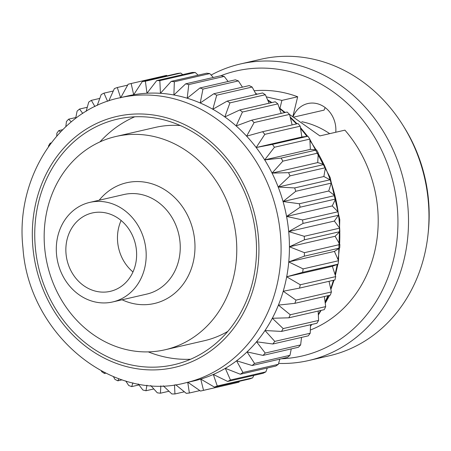 <?xml version="1.0" encoding="UTF-8"?>
<svg xmlns="http://www.w3.org/2000/svg" width="451" height="451" viewBox="0 0 451 451"><rect width="100%" height="100%" fill="white"/><g stroke="black" fill="none" stroke-linecap="round" stroke-linejoin="round"><path stroke-width="0.68" d="M145.938 249.758A51.081 44.604 77 0 1 112.705 301.945A51.081 44.604 77 0 1 56.544 254.573A51.081 44.604 77 0 1 89.777 202.392A51.081 44.604 77 0 1 145.938 249.758M132.972 271.959A40.212 35.116 77 0 1 117.666 242.176A40.212 35.116 77 0 1 121.116 220.488M66.055 254.06A40.212 35.116 77 0 1 92.213 212.979A40.212 35.116 77 0 1 136.427 250.271A40.212 35.116 77 0 1 110.269 291.352A40.212 35.116 77 0 1 66.055 254.06M293.189 116.465A25.397 22.178 77 0 1 307.819 103.55A25.397 22.178 77 0 1 335.747 127.103A25.397 22.178 77 0 1 335.764 132.256M134.748 116.792A125.998 110.027 -103 0 0 99.93 141.913M255.88 236.003A125.998 110.027 -103 0 0 117.345 119.16A125.998 110.027 -103 0 0 35.37 247.881A125.998 110.027 -103 0 0 173.906 364.729A125.998 110.027 -103 0 0 255.88 236.003M294.153 117.012L324.094 110.117A25.397 22.178 77 0 1 325.199 107.592M211.102 75.058A152.156 132.87 77 0 1 240.451 63.963L260.92 59.244A152.156 132.87 77 0 1 402.867 125.186L404.085 127.131A146.271 127.729 77 0 1 428.45 199.387A146.271 127.729 77 0 1 428.27 232.124L428.027 234.402A152.156 132.87 77 0 1 329.224 355.794L308.76 360.507A152.156 132.87 77 0 1 278.611 363.41M402.867 125.186A152.156 132.87 77 0 1 428.213 200.351A152.156 132.87 77 0 1 428.027 234.402M240.451 63.963A152.156 132.87 77 0 1 407.749 205.064A152.156 132.87 77 0 1 308.76 360.507M220.832 75.734A146.271 127.729 77 0 1 397.213 206.581A146.271 127.729 77 0 1 281.413 358.776M325.239 303.19L329.647 295.315M289.548 114.481L319.906 135.909L344.919 130.147A123.845 108.144 77 0 1 377.588 207.64A123.845 108.144 77 0 1 310.339 330.036M119.526 97.856L127.875 95.928A146.271 127.729 77 0 1 133.671 94.755A146.271 127.729 77 0 1 146.975 93.239A146.271 127.729 77 0 1 160.432 93.312A146.271 127.729 77 0 1 173.889 94.981A146.271 127.729 77 0 1 187.199 98.217A146.271 127.729 77 0 1 200.221 102.991A146.271 127.729 77 0 1 212.816 109.249A146.271 127.729 77 0 1 224.829 116.922A146.271 127.729 77 0 1 236.149 125.93A146.271 127.729 77 0 1 246.635 136.168A146.271 127.729 77 0 1 256.185 147.528A146.271 127.729 77 0 1 264.686 159.885A146.271 127.729 77 0 1 272.049 173.099A146.271 127.729 77 0 1 278.194 187.035A146.271 127.729 77 0 1 283.048 201.529A146.271 127.729 77 0 1 286.565 216.435A146.271 127.729 77 0 1 288.702 231.577A146.271 127.729 77 0 1 289.435 246.793A146.271 127.729 77 0 1 288.758 261.924A146.271 127.729 77 0 1 286.678 276.79A146.271 127.729 77 0 1 283.217 291.245A146.271 127.729 77 0 1 278.414 305.113A146.271 127.729 77 0 1 272.325 318.259A146.271 127.729 77 0 1 265.008 330.527A146.271 127.729 77 0 1 256.551 341.785A146.271 127.729 77 0 1 247.047 351.91A146.271 127.729 77 0 1 236.589 360.794A146.271 127.729 77 0 1 225.308 368.343A146.271 127.729 77 0 1 213.312 374.46A146.271 127.729 77 0 1 200.746 379.094A146.271 127.729 77 0 1 193.535 381.01L185.192 382.933C110.76 402.72 28.498 333.013 22.95 247.847C15.08 178.697 58.218 110.563 119.526 97.856A146.271 127.729 77 0 1 280.353 233.5A146.271 127.729 77 0 1 185.192 382.933M44.705 248.292A109.435 95.561 -103 0 0 165.027 349.779A109.435 95.561 -103 0 0 236.228 237.976A109.435 95.561 -103 0 0 115.901 136.49A109.435 95.561 -103 0 0 44.705 248.292M227.8 331.4A109.435 95.561 77 0 1 204.275 340.736L165.027 349.779M115.901 136.49L155.144 127.447A109.435 95.561 77 0 1 180.383 125.553M148.294 351.887A125.998 110.027 -103 0 0 190.587 359.244M174.486 384.866L174.943 393.965A157.63 137.645 77 0 1 171.825 393.948L163.245 385.791M160.838 385.847L160.426 393.216A157.63 137.645 77 0 1 157.309 392.827L150.724 385.532M146.936 385.188L145.966 390.752A157.63 137.645 77 0 1 142.882 390.002L138.192 383.925M132.898 382.837L131.72 386.608A157.63 137.645 77 0 1 128.71 385.498L125.739 380.965M118.861 378.727L117.852 380.824A157.63 137.645 77 0 1 114.937 379.376L113.449 376.647M104.976 372.808L104.514 373.473A157.63 137.645 77 0 1 101.729 371.697L101.402 370.964M48.511 146.53L48.488 146A157.63 137.645 77 0 1 50.185 143.159L50.749 143.457M56.758 136.027L56.865 133.186A157.63 137.645 77 0 1 58.827 130.581L60.53 131.884M65.829 126.641L66.438 121.516A157.63 137.645 77 0 1 68.637 119.171L71.258 121.871M75.655 118.393L77.098 111.115A157.63 137.645 77 0 1 79.517 109.057L82.77 113.426M86.147 111.329L88.729 102.095A157.63 137.645 77 0 1 91.339 100.353L94.919 106.571M97.23 105.478L101.204 94.558A157.63 137.645 77 0 1 103.984 93.143L107.569 101.3M108.815 100.877L114.391 88.588A157.63 137.645 77 0 1 117.299 87.511L120.665 97.844L128.14 84.241A157.63 137.645 77 0 1 130.452 83.683A157.63 137.645 77 0 1 131.151 83.525L133.671 94.755L142.302 81.575A157.63 137.645 77 0 1 145.38 81.219L146.975 93.239L156.717 80.611A157.63 137.645 77 0 1 159.834 80.628L160.432 93.312L171.239 81.366A157.63 137.645 77 0 1 174.351 81.749L173.889 94.981L185.699 83.83A157.63 137.645 77 0 1 188.777 84.579L187.199 98.217L199.94 87.973A157.63 137.645 77 0 1 202.956 89.078L200.221 102.991L213.808 93.752A157.63 137.645 77 0 1 216.722 95.2L212.816 109.249L227.152 101.109A157.63 137.645 77 0 1 229.931 102.884L224.829 116.922L239.819 109.954A157.63 137.645 77 0 1 242.441 112.034L236.149 125.93L251.681 120.191A157.63 137.645 77 0 1 254.11 122.565L246.635 136.168L262.6 131.715A157.63 137.645 77 0 1 264.81 134.347L256.185 147.528L272.46 144.393A157.63 137.645 77 0 1 274.428 147.257L264.686 159.885L281.153 158.092A157.63 137.645 77 0 1 282.856 161.154L272.049 173.099L288.578 172.66A157.63 137.645 77 0 1 289.999 175.884L278.194 187.035L294.661 187.932A157.63 137.645 77 0 1 295.788 191.286L283.048 201.529L299.334 203.745A157.63 137.645 77 0 1 300.146 207.195L286.565 216.435L302.542 219.925A157.63 137.645 77 0 1 303.038 223.431L288.702 231.577L304.25 236.301A157.63 137.645 77 0 1 304.425 239.825L289.435 246.793L304.448 252.684A157.63 137.645 77 0 1 304.29 256.185L288.758 261.924L303.123 268.897A157.63 137.645 77 0 1 302.638 272.336L286.678 276.79L300.293 284.761A157.63 137.645 77 0 1 299.492 288.11L283.217 291.245L295.991 300.112A157.63 137.645 77 0 1 294.881 303.326L278.414 305.113L290.264 314.77A157.63 137.645 77 0 1 288.854 317.814L272.325 318.259L283.172 328.582A157.63 137.645 77 0 1 281.48 331.423L265.008 330.527L274.794 341.39A157.63 137.645 77 0 1 272.838 344L256.551 341.785L265.222 353.06A157.63 137.645 77 0 1 263.023 355.405L247.047 351.91L254.567 363.461A157.63 137.645 77 0 1 252.143 365.519L236.589 360.794L242.931 372.481A157.63 137.645 77 0 1 240.321 374.229L225.308 368.343L230.455 380.018A157.63 137.645 77 0 1 227.682 381.439L213.312 374.46L217.269 385.994A157.63 137.645 77 0 1 214.36 387.065L200.746 379.094L203.525 390.34A157.63 137.645 77 0 1 201.214 390.893A157.63 137.645 77 0 1 200.509 391.056L187.74 382.183L189.364 393.007A157.63 137.645 77 0 1 186.28 393.357L175.659 384.709M174.943 393.965L184.358 391.801M160.426 393.216L168.973 391.243M189.364 393.007L199.844 390.594M145.966 390.752L153.797 388.948M131.72 386.608L138.97 384.934M117.852 380.824L122.125 379.843M104.514 373.473L105.743 373.191M51.143 142.939L50.185 143.159M62.666 129.696L58.827 130.581M75.824 117.519L68.637 119.171M87.274 107.27L79.517 109.057M99.801 98.403L91.339 100.353M113.291 91.001L103.984 93.143M127.644 85.132L117.299 87.511M130.452 83.683L165.867 75.526A157.63 137.645 77 0 1 166.571 75.368L131.151 83.525M142.302 81.575L177.717 73.417A157.63 137.645 77 0 1 180.8 73.062L145.38 81.219M156.717 80.611L192.137 72.453A157.63 137.645 77 0 1 195.255 72.47L159.834 80.628M171.239 81.366L206.654 73.209A157.63 137.645 77 0 1 209.771 73.592L174.351 81.749M185.699 83.83L221.114 75.672A157.63 137.645 77 0 1 224.198 76.422L188.777 84.579M199.94 87.973L235.36 79.816A157.63 137.645 77 0 1 238.376 80.921L202.956 89.078M213.808 93.752L249.228 85.594A157.63 137.645 77 0 1 252.143 87.043L216.722 95.2M227.152 101.109L262.567 92.951A157.63 137.645 77 0 1 265.351 94.727L229.931 102.884M239.819 109.954L275.24 101.791A157.63 137.645 77 0 1 277.861 103.877L242.441 112.034M251.681 120.191L287.101 112.034A157.63 137.645 77 0 1 289.531 114.402L254.11 122.565M262.6 131.715L298.021 123.557A157.63 137.645 77 0 1 300.231 126.184L264.81 134.347M272.46 144.393L307.881 136.236A157.63 137.645 77 0 1 309.848 139.1L274.428 147.257M281.153 158.092L316.568 149.935A157.63 137.645 77 0 1 318.276 152.996L282.856 161.154M288.578 172.66L323.998 164.497A157.63 137.645 77 0 1 325.419 167.727L289.999 175.884M294.661 187.932L330.081 179.774A157.63 137.645 77 0 1 331.203 183.129L295.788 191.286M299.334 203.745L334.755 195.587A157.63 137.645 77 0 1 335.567 199.038L300.146 207.195M302.542 219.925L337.962 211.767A157.63 137.645 77 0 1 338.453 215.274L303.038 223.431M304.25 236.301L339.671 228.138A157.63 137.645 77 0 1 339.84 231.662L304.425 239.825M304.448 252.684L339.868 244.521A157.63 137.645 77 0 1 339.71 248.027L304.29 256.185M303.123 268.897L338.543 260.74A157.63 137.645 77 0 1 338.058 264.179L302.638 272.336M300.293 284.761L335.713 276.604A157.63 137.645 77 0 1 334.913 279.953L299.492 288.11M295.991 300.112L331.412 291.955A157.63 137.645 77 0 1 330.301 295.163L294.881 303.326M290.264 314.77L325.684 306.612A157.63 137.645 77 0 1 324.275 309.657L288.854 317.814M283.172 328.582L318.592 320.424A157.63 137.645 77 0 1 316.895 323.266L281.48 331.423M274.794 341.39L310.215 333.233A157.63 137.645 77 0 1 308.258 335.843L272.838 344M265.222 353.06L300.642 344.902A157.63 137.645 77 0 1 298.444 347.247L263.023 355.405M254.567 363.461L289.982 355.303A157.63 137.645 77 0 1 287.563 357.361L252.143 365.519M242.931 372.481L278.352 364.323A157.63 137.645 77 0 1 275.741 366.071L240.321 374.229M230.455 380.018L265.876 371.861A157.63 137.645 77 0 1 263.096 373.276L227.682 381.439M217.269 385.994L252.69 377.837A157.63 137.645 77 0 1 249.781 378.908L214.36 387.065M203.525 390.34L238.94 382.177A157.63 137.645 77 0 1 236.628 382.736L201.214 390.893M167.236 75.83L166.571 75.368M182.723 74.624L180.8 73.062M198.107 75.176L195.255 72.47M213.284 77.476L209.771 73.592M228.11 81.484L224.198 76.422M242.452 87.156L238.376 80.921M256.162 94.422L252.143 87.043M269.106 103.206L265.351 94.727M281.142 113.404L277.861 103.877M292.13 124.916L289.531 114.402M307.881 136.236L301.854 137.008L300.231 126.184M316.568 149.935L310.356 149.366L309.848 139.1M323.998 164.497L317.718 162.58L318.276 152.996M330.081 179.774L323.863 176.516L325.419 167.727M334.755 195.587L328.717 191.01L331.203 183.129M337.962 211.767L332.235 205.915L335.567 199.038M339.671 228.138L334.371 221.058L338.453 215.274M339.868 244.521L335.104 236.273L339.84 231.662M338.543 260.74L334.428 251.404L339.71 248.027M335.713 276.604L332.348 266.27L338.058 264.179M331.412 291.955L329.021 281.306M325.684 306.612L324.354 296.532M318.592 320.424L318.164 311.06M310.215 333.233L310.525 324.731M300.642 344.902L301.527 337.387M289.982 355.303L291.256 348.905M278.352 364.323L279.806 359.148M265.876 371.861L267.28 368.016M252.69 377.837L253.789 375.424M238.94 382.177L239.436 381.292M284.491 111.961L285.444 112.412M254.172 90.758A123.845 108.144 77 0 1 297.677 96.762L281.892 100.398L266.299 96.852M292.913 116.307L297.677 96.762M286.678 276.79L332.348 266.27M288.758 261.924L334.428 251.404M289.435 246.793L335.104 236.273M288.702 231.577L334.371 221.058M286.565 216.435L332.235 205.915M283.048 201.529L328.717 191.01M278.194 187.035L323.863 176.516M272.049 173.099L317.718 162.58M264.686 159.885L310.356 149.366M256.185 147.528L301.854 137.008M279.958 108.319L281.892 100.398M301.787 121.719A88.34 77.138 77 0 1 329.687 133.654M255.807 93.763A146.271 127.729 77 0 1 256.833 94.27M267.883 100.426A146.271 127.729 77 0 1 271.389 102.681M279.451 108.471A146.271 127.729 77 0 1 284.564 112.62M290.399 117.863A146.271 127.729 77 0 1 296.425 123.924M300.597 128.558A146.271 127.729 77 0 1 306.9 136.36M309.922 140.503A146.271 127.729 77 0 1 316.055 149.884M318.243 153.622A146.271 127.729 77 0 1 323.869 164.457M325.408 167.806A146.271 127.729 77 0 1 339.079 219.97A146.271 127.729 77 0 1 339.648 228.11M32.957 248.011A128.761 112.44 77 0 1 133.541 114.097A128.761 112.44 77 0 1 258.293 235.873A128.761 112.44 77 0 1 157.709 369.786A128.761 112.44 77 0 1 32.957 248.011M89.777 202.392L123.839 194.544A51.081 44.604 77 0 1 180 241.911A51.081 44.604 77 0 1 146.767 294.097L112.705 301.945M99.175 200.227A61.95 54.097 77 0 1 156.7 185.541A61.95 54.097 77 0 1 194.674 240.214A61.95 54.097 77 0 1 122.103 299.78M339.772 231.729A146.271 127.729 77 0 1 339.592 244.042M339.315 248.281A146.271 127.729 77 0 1 338.019 259.539M337.185 264.5A146.271 127.729 77 0 1 335.014 274.439M333.407 280.296A146.271 127.729 77 0 1 330.673 288.612M327.883 295.721A146.271 127.729 77 0 1 325.075 301.945M320.593 310.502A146.271 127.729 77 0 1 318.321 314.353M311.421 324.523A146.271 127.729 77 0 1 310.491 325.752M338.492 260.622L339.789 219.688L330.081 177.35L309.86 139.336M307.599 136.27L300.434 127.515M297.034 123.783L290.173 116.967M285.122 112.491L279.197 107.744M271.891 102.563L267.635 99.863M257.267 94.169L255.582 93.351M310.474 326.231L311.861 324.421M318.35 314.99L321.106 310.384M325.177 302.728L328.452 295.591M330.876 289.525L334.022 280.156M335.347 275.46L337.861 264.252"/></g></svg>
